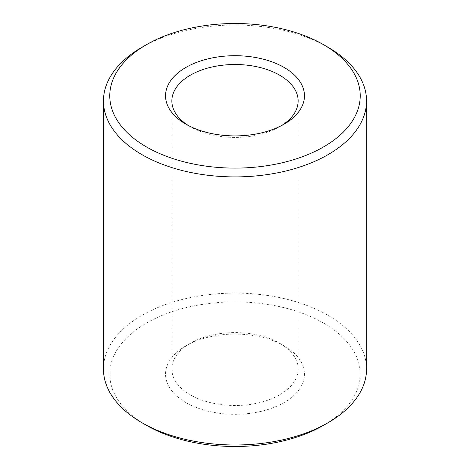 <?xml version="1.0" encoding="UTF-8"?>
<svg xmlns="http://www.w3.org/2000/svg" width="470" height="470" viewBox="0 0 470 470"><rect width="100%" height="100%" fill="white"/><g stroke="black" fill="none" stroke-linecap="round" stroke-linejoin="round"><path stroke-width="0.35" stroke-dasharray="2.35 1.76" d="M146.446 425.321A125.231 72.304 180 0 1 146.452 323.072A125.231 72.304 180 0 1 323.554 323.072A125.231 72.304 180 0 1 323.554 425.321M284.115 345.844A69.454 40.103 0 0 0 185.885 345.844A69.454 40.103 0 0 0 185.885 402.555A69.454 40.103 0 0 0 284.115 402.555A69.454 40.103 0 0 0 284.115 345.844L279.65 343.264A63.139 36.454 0 0 0 190.35 343.264A63.139 36.454 0 0 0 171.861 369.044A63.139 36.454 0 0 0 190.35 394.818A63.139 36.454 0 0 0 259.164 402.725A63.139 36.454 0 0 0 298.139 369.044A63.139 36.454 0 0 0 279.65 343.264L284.115 345.844M103.453 369.044A131.547 75.946 180 0 1 184.657 298.879A131.547 75.946 180 0 1 328.019 315.341A131.547 75.946 180 0 1 366.547 369.044M328.019 47.253A131.547 75.946 0 0 0 141.981 47.253M281.777 125.443A63.139 36.454 180 0 1 279.65 126.736A63.139 36.454 180 0 1 190.35 126.736L185.885 124.156L190.35 126.736A63.139 36.454 180 0 1 188.223 125.443M279.65 126.736L284.115 124.156M298.139 369.044L298.139 100.956M171.861 369.044L171.861 100.956M190.35 343.264L185.885 345.844"/><path stroke-width="0.7" d="M366.547 100.956L366.547 369.044A131.547 75.946 180 0 1 328.019 422.747L323.554 425.321A125.231 72.304 180 0 1 146.446 425.321L141.981 422.747A131.547 75.946 180 0 1 103.453 369.044L103.453 100.956A131.547 75.946 0 0 0 141.981 154.659A131.547 75.946 0 0 0 285.343 171.121A131.547 75.946 0 0 0 366.547 100.956A131.547 75.946 0 0 0 328.019 47.253L323.554 44.679A125.231 72.304 0 0 0 146.446 44.679A125.231 72.304 0 0 0 146.446 146.928A125.231 72.304 0 0 0 323.548 146.928A125.231 72.304 0 0 0 323.554 44.679L328.019 47.253M328.019 422.747A131.547 75.946 180 0 1 141.981 422.747L146.446 425.321M185.885 124.156L185.885 124.156A69.454 40.103 180 0 1 185.885 67.445A69.454 40.103 180 0 1 284.115 67.445A69.454 40.103 180 0 1 284.115 124.156A69.454 40.103 180 0 1 185.885 124.156M146.446 44.679L141.981 47.253A131.547 75.946 0 0 0 103.453 100.956M188.223 125.443A63.139 36.454 180 0 1 171.861 100.956A63.139 36.454 180 0 1 210.836 67.275A63.139 36.454 180 0 1 279.65 75.182A63.139 36.454 180 0 1 298.139 100.956A63.139 36.454 180 0 1 281.777 125.443"/></g></svg>
